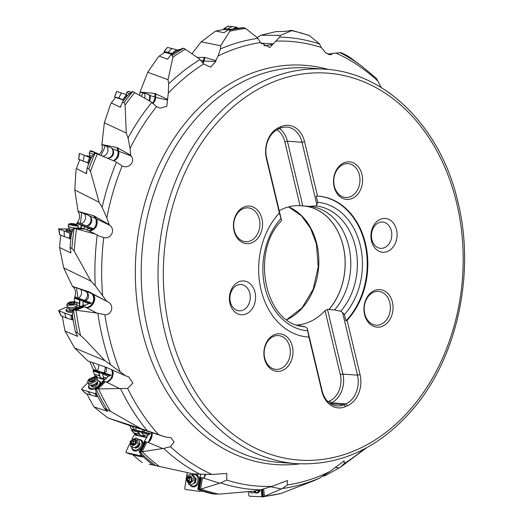 <?xml version="1.0" encoding="UTF-8"?>
<svg xmlns="http://www.w3.org/2000/svg" width="523" height="523" viewBox="0 0 523 523"><rect width="100%" height="100%" fill="white"/><g stroke="black" fill="none" stroke-linecap="round" stroke-linejoin="round"><path stroke-width="0.78" d="M121.807 165.791L122.153 165.922C128.632 169.38 135.784 161.6 131.149 156.017L130.645 155.194L130.057 148.408L128.057 137.961L126.272 133.064L125.108 104.992L124.029 102.717L122.513 102.018A235.696 181.867 94.2 0 1 127.22 95.925L132.142 91.597L133.463 91.917L151.088 101.743L156.527 106.666L160.045 108.137L166.817 106.346L168.282 93.166L168.694 83.928L168.007 79.679L172.923 57.21L172.315 55.425L170.91 54.922A235.696 181.867 94.2 0 1 177.12 50.855L182.913 48.234L184.181 48.508L199.472 58.929L203.702 64.002L210.599 67.14L215.849 61.446L215.757 60.675L218.071 55.987L220.438 48.933L220.621 45.756L229.845 31.243L229.551 30.131L228.205 29.863A235.696 181.867 94.2 0 1 237.239 28.222L243.417 27.673L245.398 28.268L257.532 37.859L260.559 42.54L269.711 47.534L279.674 37.094L280.413 35.374L291.684 30.654L291.527 30.341L285.368 31.393L275.928 31.615L260.879 35.231L257.159 37.564M228.205 29.863L223.883 32.72L215.979 31.06L214.62 31.825L201.192 41.814L191.954 53.732M170.91 54.922L167.478 59.197L159.214 56.098L158.096 57.236L147.741 72.272L140.02 92.068L139.648 95.31M122.513 102.018L120.277 107.241L111.321 102.959L110.523 104.332L104.345 122.794L101.9 144.596C102.946 149.016 101.854 152.409 98.618 154.775M60.746 235.141A233.696 180.324 94.2 0 0 59.57 247.444L63.714 267.907L90.904 281.093L95.206 285.689A226.642 174.885 -85.8 0 1 97.239 234.984L99.383 236.187L103.744 237.547C110.974 239.508 115.779 229.904 109.863 225.367L109.163 224.648L106.823 217.856L102.135 207.291L99.102 202.264L90.505 171.459L88.845 168.916L87.164 168.073L86.354 173.688L76.404 168.569L75.979 170.034L74.802 189.96L78.051 211.364C80.182 215.045 80.006 218.673 77.522 222.255L77.463 223.399L76.639 223.38L76.397 224.485M63.714 267.907L72.475 286.356C75.482 288.846 76.273 292.292 74.854 296.698L75.109 297.783L74.318 298.123L74.554 301.856M74.626 347.985L87.975 361.007L105.868 367.166L125.651 375.847L104.92 360.661L84.425 338.956L77.496 332.837L75.41 331.968L77.528 336.354L65.074 331.098L74.626 347.985L104.92 360.661M89.806 361.635L93.656 370.343L92.996 371.016L95.866 377.547M100.102 411.817L107.803 417.897L124.082 423.676L165.098 436.888L140.955 428.631L106.751 409.28L104.463 408.548L107.679 411.359L94.042 406.92L100.102 411.817M129.737 425.474L131.312 429.043L132.071 429.605L131.639 430.521L134.823 434.175L137.418 435.469M149.238 464.228L193.517 473.916L149.238 464.228M75.41 331.968A235.696 181.867 94.2 0 1 72.494 315.885L72.913 309.799L96.762 313.035L104.862 314.768A222.942 172.028 94.2 0 0 109.111 336.577A222.942 172.028 94.2 0 0 120.081 371.402M77.633 336.119L77.528 336.354A233.696 180.324 -85.8 0 1 77.273 335.25M83.059 306.066L82.922 304.759L85.282 305.648M74.488 301.594L79.326 303.412L79.581 305.713L81.255 306.347M75.6 310.361L84.308 306.753L82.216 305.948L72.913 309.799M82.216 305.948L87.217 304.478L88.354 303.392L83.177 301.444L82.922 304.759M79.581 305.713L80.032 299.914L83.621 301.261L83.177 301.444M79.326 303.412L79.588 300.097L80.032 299.914M79.588 300.097L74.318 298.123M88.047 303.53L90.283 303.595L91.44 302.915L85.157 300.562L86.295 300.248L87.936 298.738L88.642 295.698C88.224 293.527 86.903 291.939 84.68 290.932A3.373 0.418 -151.7 0 0 83.249 290.298L77.267 288.055A3.373 0.418 28.3 0 0 76.45 287.846L78.032 297.888A5.537 3.099 -112.5 0 0 78.613 298.169L84.595 300.411A5.537 3.099 -112.5 0 0 85.157 300.562M75.109 297.783L89.845 303.314A3.766 2.105 67.5 0 0 90.695 303.399M78.032 297.888L74.854 296.698M104.862 314.768C112.367 314.977 114.445 304.7 107.522 301.699L89.08 291.867L72.442 286.336M84.595 300.411A5.648 4.151 110.6 0 0 87.504 293.9A5.648 4.151 110.6 0 0 87.269 292.795M80.686 289.337A5.648 4.151 -69.4 0 1 81.523 291.651A5.648 4.151 -69.4 0 1 78.613 298.169M84.308 306.753L85.269 307.106A7.531 5.531 110.6 0 0 92.741 302.51A7.531 5.531 110.6 0 0 91.335 293.429L89.08 291.867M93.002 303.484A7.531 5.596 117.9 0 0 92.342 293.887C98.357 297.404 91.917 310.015 85.53 307.23A4.158 1.595 173.8 0 1 85.465 307.197A7.531 5.596 117.9 0 0 93.002 303.484M96.762 313.035L85.53 307.23M95.206 285.689L106.653 301.17M90.904 281.093L74.22 251.014L71.906 248.471L70.03 247.575L70.925 252.576M59.57 247.444L70.729 252.923A233.696 180.324 -85.8 0 1 70.821 251.406M78.038 227.636L79.934 228.401M76.639 223.38L81.477 225.328L80.372 228.414M81.477 225.328L90.427 228.924M91.08 228.884A3.766 2.275 91.8 0 1 90.995 228.852L77.463 223.399M90.995 228.852L89.819 228.819L92.748 228.388L86.981 226.067A5.537 3.347 -88.2 0 1 86.439 225.923L80.947 223.713A5.537 3.347 -88.2 0 1 80.437 223.426L77.522 222.255M86.981 226.067L90.021 224.838L91.767 221.667C91.989 219.281 91.152 217.352 89.25 215.875A3.373 1.033 -134.7 0 0 87.995 215.103L82.503 212.894A3.373 1.033 -134.7 0 0 82.216 212.796A3.373 1.033 -134.7 0 0 81.693 212.828L80.437 223.426M109.163 224.648L93.709 215.744L78.025 211.325M99.102 202.264L74.802 189.96M86.635 173.348L86.354 173.688A233.696 180.324 -85.8 0 1 86.87 172.204M76.404 168.569A233.696 180.324 94.2 0 1 79.797 159.711L88.917 163.418M112.445 160.299L108.581 158.672M101.9 144.596L105.26 145.91L103.253 150.886C101.835 153.337 101.187 154.985 101.305 155.828M105.26 145.91A3.373 1.458 64.1 0 1 106.097 145.832L111.157 147.813A3.373 1.458 -115.9 0 1 111.706 148.14A3.373 1.458 -115.9 0 1 112.223 148.63L117.852 150.833L117.002 147.545L101.887 144.551M130.645 155.194L117.002 147.545M104.345 122.794L126.272 133.064M120.597 107.006L120.277 107.241A233.696 180.324 -85.8 0 1 121.035 106.182M111.321 102.959A233.696 180.324 94.2 0 1 115.596 97.376L122.807 99.932L123.52 100.684M140.02 92.113L143.158 93.166L141.177 96.173M143.158 93.166A3.373 1.667 84.5 0 1 144.054 92.97L148.774 94.552A3.373 1.667 -95.5 0 1 149.656 95.343L154.913 97.101L154.958 93.486L140.02 92.068M167.282 99.226L154.958 93.486M147.741 72.272L168.007 79.679M167.72 59.099L167.478 59.197A233.696 180.324 -85.8 0 1 168.125 58.726M159.214 56.098A233.696 180.324 94.2 0 1 164.895 52.352L171.786 54.327M197.282 57.412L204.951 57.432L203.957 61.054A7.531 6.858 -77.3 0 1 202.976 63.283M215.757 60.675L204.951 57.432M201.192 41.814L220.621 45.756M215.979 31.06A233.696 180.324 94.2 0 1 224.419 29.484L228.008 30.007M261.127 43.278L262.088 43.232L261.69 43.899M272.771 43.873L262.088 43.232M260.879 35.231L280.413 35.374M291.527 30.341L291.684 30.654A235.128 181.429 94.2 0 1 309.557 35.727L319.311 43.684L321.292 47.436L325.652 52.83L330.994 54.778L332.373 53.457L327.888 54.248M332.373 53.457L340.924 52.601C345.566 54.64 349.083 56.621 351.476 58.524M387.536 91.662L392.211 95.042M376.495 78.522L381.241 87.563M98.069 388.942L105.345 381.751L103.07 380.894L102.018 381.94L102.416 382.065L95.297 388.582L98.579 388.942L127.638 388.426L132.914 383.084L128.71 376.893L125.651 375.847M141.981 452.003L146.858 442.125L144.387 441.314L143.681 442.746L144.106 442.844L139.177 451.859L139.955 452.029L163.673 448.407L170.446 446.72L174.054 442.046L170.916 437.627L165.098 436.888M200.577 489.182L202.466 477.97L199.819 477.283L199.551 478.905L199.989 478.97L199.054 484.533L198.609 484.475L197.805 489.253L200.577 489.182L220.614 482.925L226.694 480.068L226.786 473.439L212.044 474.459L193.517 473.916M261.467 489.626L261.807 496.719L263.396 496.719L282.302 488.554L287.421 484.958L287.349 480.519L271.986 486.377L260.487 489.835L254.028 491.143L218.908 494.13L212.475 493.869A235.696 181.867 94.2 0 1 201.198 490.751L197.805 489.253M323.116 476.12L325.228 475.603L340.225 467.346L344.278 463.502L344.134 460.848L329.908 471.511L319.723 478.002L313.826 480.761L280.746 493.535L263.344 496.726L262.585 489.358M119.329 388.393L106.672 382.208L112.438 377.599L112.733 370.147M107.803 417.897L140.955 428.631M162.424 448.381L148.284 442.504L152.526 432.802M219.405 483.141L203.957 478.231L205.761 474.498M281.191 488.972L270.868 486.795M339.244 467.902L335.08 467.464M366.538 447.799L340.225 467.346M261.709 491.77L261.284 491.993M203.042 491.332L201.322 491.143A233.696 180.324 94.2 0 1 200.852 491.032M202.466 477.97L203.865 478.199A4.158 3.197 -78.6 0 0 203.957 478.231M199.819 477.283L200.897 474.348M199.551 478.905L199.982 479.003M201.348 477.806L199.407 489.345M137.922 435.587L141.23 436.189M142.766 436.548L146.996 437.548M134.823 434.175L137.627 435.345A3.766 0.941 -153.7 0 0 137.882 435.561M138.314 435.502A3.766 0.941 26.3 0 1 137.765 435.071L134.954 433.894M133.568 432.861L139.144 434.175L140.471 435.345L144.609 436.319L143.282 435.149L147.479 436.136M131.639 430.521L137.706 431.952L139.144 434.175M137.706 431.952L137.954 431.449L142.093 432.423L141.844 432.926L147.813 434.332L147.649 434.705L148.421 434.888L150.428 433.541A3.766 0.941 26.3 0 1 149.055 433.606L132.071 429.605M150.428 433.541L143.184 431.835L144.073 431.41L144.734 430.266M131.633 426.082L134.973 429.906A5.537 1.379 -153.7 0 0 135.666 430.096L142.563 431.717A5.537 1.379 -153.7 0 0 143.184 431.835M134.973 429.906L131.312 429.043M146.858 442.125L148.199 442.471A4.158 2.948 -48.7 0 0 148.284 442.504M152.86 464.888A235.696 181.867 94.2 0 1 141.753 455.448L139.177 451.859M132.849 454.86A233.696 180.324 94.2 0 0 142.151 462.613M144.387 441.314L147.493 436.071L147.649 434.705M143.681 442.746L143.982 443.099M143.282 435.149L141.844 432.926M140.471 435.345L137.954 431.449M145.786 441.876L140.772 452.035M107.764 411.287L107.679 411.359A233.696 180.324 -85.8 0 1 107.405 410.901M94.905 375.959L96.526 376.475L97.206 377.469M97.553 377.56A3.766 1.647 45.3 0 1 97.507 377.469L96.735 376.272L95.101 375.756M94.114 374.128L99.35 375.782L100.213 377.652L104.097 378.881L103.24 377.011L106.849 378.149M92.996 371.016L98.697 372.814L99.35 375.782M98.697 372.814L99.069 372.448L102.953 373.67L102.586 374.037L108.66 376.312L111.066 375.122L104.267 372.977L106.077 371.755L106.614 370.415L106.326 368.277L105.358 366.989M110.909 375.305A3.766 1.647 45.3 0 1 109.608 375.377L93.656 370.343M92.309 362.367L96.552 370.539A5.537 2.419 -134.7 0 0 97.193 370.787L103.672 372.834A5.537 2.419 -134.7 0 0 104.267 372.977M96.552 370.539L93.114 369.454M105.345 381.751L106.6 382.169A4.158 2.386 -24.8 0 0 106.672 382.208M104.463 408.548A235.696 181.867 94.2 0 1 96.533 393.78L95.297 388.582M97.448 396.473L97.945 396.604M86.864 393.741A233.696 180.324 94.2 0 0 94.042 406.92M103.07 380.894L107.405 377.318L107.934 376.083M102.018 381.94L102.122 382.352M103.24 377.011L102.586 374.037M100.213 377.652L99.069 372.448M98.474 364.623A5.648 3.916 -72.5 0 1 97.193 370.787M104.339 381.43L96.853 388.837M365.479 243.535A70.625 54.497 94.2 0 0 318.37 196.171A70.625 54.497 94.2 0 0 317.546 196.118L304.589 141.726A24.483 18.893 94.2 0 0 280.975 126.612L279.027 127.475A24.483 18.893 94.2 0 0 266.423 158.587L279.38 212.972A70.625 54.497 94.2 0 0 261.016 289.677A70.625 54.497 94.2 0 0 308.125 337.041A70.625 54.497 94.2 0 0 308.949 337.093L321.906 391.485A24.483 18.893 94.2 0 0 345.52 406.6L347.475 405.737A24.483 18.893 94.2 0 0 360.072 374.625L347.115 320.239A70.625 54.497 94.2 0 0 365.479 243.535M352.299 198.426A18.835 14.533 94.2 0 0 361.994 174.492A18.835 14.533 94.2 0 0 343.833 162.869A18.835 14.533 94.2 0 0 334.138 186.796A18.835 14.533 94.2 0 0 352.299 198.426M382.731 326.149A18.835 14.533 94.2 0 0 392.42 302.222A18.835 14.533 94.2 0 0 374.259 290.592A18.835 14.533 94.2 0 0 364.564 314.526A18.835 14.533 94.2 0 0 382.731 326.149M282.668 370.343A18.835 14.533 94.2 0 0 292.357 346.416A18.835 14.533 94.2 0 0 274.196 334.792A18.835 14.533 94.2 0 0 264.501 358.719A18.835 14.533 94.2 0 0 282.668 370.343M252.236 242.62A18.835 14.533 94.2 0 0 261.931 218.692A18.835 14.533 94.2 0 0 243.77 207.062A18.835 14.533 94.2 0 0 234.075 230.996A18.835 14.533 94.2 0 0 252.236 242.62M238.684 281.858A16.952 13.082 94.2 0 0 229.957 303.392A16.952 13.082 94.2 0 0 246.307 313.859A16.952 13.082 94.2 0 0 255.028 292.324A16.952 13.082 94.2 0 0 238.684 281.858M387.818 251.354A16.952 13.082 94.2 0 0 396.539 229.819A16.952 13.082 94.2 0 0 380.195 219.353A16.952 13.082 94.2 0 0 371.467 240.894A16.952 13.082 94.2 0 0 387.818 251.354M317.546 196.118L316.173 196.04L317.67 202.329L316.892 204.768L302 142.256A22.6 17.436 94.2 0 0 286.924 127.102A22.6 17.436 94.2 0 0 280.204 128.305L278.256 129.168A22.6 17.436 94.2 0 0 266.625 157.881L266.423 158.587M318.076 196.151A70.625 54.497 -85.8 0 1 364.884 243.496A70.625 54.497 -85.8 0 1 345.906 320.847L347.115 320.239M321.906 391.485L322.109 390.779A22.6 17.436 94.2 0 0 337.178 405.94A22.6 17.436 94.2 0 0 343.905 404.737L345.853 403.874A22.6 17.436 94.2 0 0 357.484 375.154L342.591 312.643L344.402 314.558L345.906 320.847M296.855 325.025A59.792 46.142 94.2 0 0 325.058 310.649L340.296 374.625L342.885 374.095A22.6 17.436 -85.8 0 1 331.255 402.808L330.052 403.344M340.296 374.625A20.717 15.984 -85.8 0 1 329.634 400.945L328.019 401.657M360.072 374.625L357.484 375.154L342.885 374.095L327.47 309.381L328.928 309.485A59.792 46.142 94.2 0 0 343.134 246.032A59.792 46.142 94.2 0 0 304.275 206.016L302.817 205.912L287.402 141.197L284.813 141.726L300.052 205.696A59.792 46.142 94.2 0 0 279.21 210.723M327.47 309.381L325.058 310.649M322.109 390.779L307.217 328.267L308.949 337.093M279.38 212.972L281.518 220.392L266.625 157.881M309.132 337.087A70.625 54.497 -85.8 0 1 307.825 337.021M276.942 129.822A20.717 15.984 -85.8 0 1 284.813 141.726M300.052 205.696L302.817 205.912M281.518 220.392L281.119 221.131C250.687 251.994 264.801 321.468 301.137 326.221A60.681 46.822 94.2 0 0 305.321 326.862L307.217 328.267M298.267 325.483A59.857 46.187 94.2 0 0 299.182 325.587L305.321 326.862M279.452 128.638A22.6 17.436 -85.8 0 1 287.402 141.197L302 142.256L304.589 141.726M342.591 312.643L340.702 311.237L334.557 309.962A59.857 46.187 94.2 0 0 348.795 246.418A59.857 46.187 94.2 0 0 309.877 206.356L304.275 206.016M309.877 206.356L315.617 205.944L316.892 204.768M334.557 309.962L328.928 309.485M304.262 205.951A59.857 46.187 -85.8 0 1 343.18 246.013A59.857 46.187 -85.8 0 1 328.941 309.551M343.062 164.555A16.952 13.082 94.2 0 0 333.837 182.9A16.952 13.082 94.2 0 0 345.644 197.465A16.952 13.082 94.2 0 0 350.685 196.556A16.952 13.082 94.2 0 0 359.909 178.219A16.952 13.082 94.2 0 0 348.102 163.653A16.952 13.082 94.2 0 0 343.062 164.555M373.487 292.285A16.952 13.082 94.2 0 0 364.263 310.623A16.952 13.082 94.2 0 0 376.07 325.188A16.952 13.082 94.2 0 0 381.11 324.286A16.952 13.082 94.2 0 0 390.335 305.948A16.952 13.082 94.2 0 0 378.528 291.376A16.952 13.082 94.2 0 0 373.487 292.285M273.424 336.479A16.952 13.082 94.2 0 0 264.2 354.816A16.952 13.082 94.2 0 0 276.007 369.388A16.952 13.082 94.2 0 0 281.047 368.48A16.952 13.082 94.2 0 0 290.272 350.142A16.952 13.082 94.2 0 0 278.465 335.576A16.952 13.082 94.2 0 0 273.424 336.479M242.999 208.755A16.952 13.082 94.2 0 0 233.774 227.093A16.952 13.082 94.2 0 0 245.581 241.659A16.952 13.082 94.2 0 0 250.622 240.757A16.952 13.082 94.2 0 0 259.846 222.419A16.952 13.082 94.2 0 0 248.039 207.853A16.952 13.082 94.2 0 0 242.999 208.755M237.141 285.238A13.186 10.172 94.2 0 0 230.355 301.993A13.186 10.172 94.2 0 0 239.148 310.832A13.186 10.172 94.2 0 0 243.071 310.132A13.186 10.172 94.2 0 0 249.857 293.377A13.186 10.172 94.2 0 0 241.057 284.538A13.186 10.172 94.2 0 0 237.141 285.238M384.582 247.627A13.186 10.172 94.2 0 0 391.361 230.872A13.186 10.172 94.2 0 0 382.568 222.033A13.186 10.172 94.2 0 0 378.652 222.739A13.186 10.172 94.2 0 0 371.866 239.488A13.186 10.172 94.2 0 0 380.659 248.327A13.186 10.172 94.2 0 0 384.582 247.627M97.239 234.984L86.197 229.512A4.158 0.719 -170.5 0 1 86.145 229.486L83.144 228.374L73.475 228.067L96.265 234.35M71.906 248.471A235.696 181.867 -85.8 0 1 74.089 228.309L84.236 228.708M73.475 228.067L71.357 234.245A235.696 181.867 94.2 0 0 70.03 247.575M70.788 239.259L69.376 238.553M89.204 228.571L86.105 229.466M84.04 228.701L84.772 226.655M80.836 228.427L81.941 225.348M86.439 225.923A5.648 4.393 111.9 0 0 90.937 220.66A5.648 4.393 111.9 0 0 90.433 217.032M83.575 213.325A5.648 4.393 -68.1 0 1 85.439 218.444A5.648 4.393 -68.1 0 1 80.947 223.713M106.823 217.856A222.942 172.028 94.2 0 1 122.153 165.922L115.603 161.633L97.376 153.945C92.734 151.716 87.138 149.526 92.009 151.853M87.164 168.073A235.696 181.867 94.2 0 1 90.858 158.541L94.526 152.991L97.376 153.945A235.128 181.429 94.2 0 0 90.505 171.459M87.544 162.758L88.786 163.764M112.223 148.63C113.707 150.402 114.027 152.441 113.184 154.762C111.778 157.214 109.823 158.358 107.339 158.188M107.293 158.129A5.648 4.615 111.4 0 0 112.425 154.618A5.648 4.615 111.4 0 0 111.157 147.813M122.807 99.932L123.48 100.736M149.12 101.148C150.513 99.141 150.696 97.206 149.656 95.343L149.794 95.578M340.055 52.627A226.642 174.885 -85.8 0 1 361.851 66.251L376.671 78.64M72.069 319.775L73.168 320.109M62.342 316.382A233.696 180.324 94.2 0 0 65.074 331.098M83.379 306.4L74.416 310.113M87.844 382.293L88.557 383.836A4.988 2.863 -24.8 0 0 89.433 384.712A4.988 2.863 -24.8 0 0 96.52 382.829A4.988 2.863 -24.8 0 0 97.723 380.888A4.988 2.863 -24.8 0 0 97.624 379.652L96.912 378.116L95.814 381.287L91.492 383.457L88.812 383.215L87.851 382.3L87.91 380.581L88.949 379.123L95.572 377.05L96.912 378.116M94.519 380.522A3.393 1.948 155.2 0 1 90.015 381.927A3.393 1.948 155.2 0 1 89.851 379.051A3.393 1.948 155.2 0 1 94.356 377.639A3.393 1.948 155.2 0 1 94.519 380.522M94.931 379.574L94.787 379.09A1.268 0.726 155.2 0 1 94.192 378.77A1.268 0.726 155.2 0 1 94.29 378.181L93.558 377.946A1.268 0.726 155.2 0 1 91.911 378.181L90.956 378.645A1.268 0.726 155.2 0 1 90.636 379.299A1.268 0.726 155.2 0 1 89.806 379.783L89.577 380.483A1.268 0.726 155.2 0 1 90.178 380.796A1.268 0.726 155.2 0 1 90.08 381.391L90.806 381.62A1.268 0.726 155.2 0 1 92.46 381.391L93.414 380.927A1.268 0.726 155.2 0 1 93.735 380.273A1.268 0.726 155.2 0 1 94.565 379.783L94.931 379.574M91.702 381.607L92.028 380.384L93.48 380.62M97.154 386.739A5.93 3.406 155.2 0 1 88.943 386.922L89.721 388.602A5.93 3.406 -24.8 0 0 90.074 389.125M100.586 383.869A5.93 3.406 -24.8 0 0 100.494 383.627L99.716 381.947A5.93 3.406 155.2 0 1 98.566 385.562M97.768 380.587A5.93 3.406 155.2 0 1 99.716 381.947M88.943 386.922A5.93 3.406 155.2 0 1 89.172 384.555M91.205 385.621L92.002 386.87L95.519 386.288L97.847 383.849L97.356 383.091M96.193 392.786L94.768 393.531L81.738 389.576L81.693 388.955L87.936 382.49M93.565 377.05L94.539 376.737L105.077 379.855M88.099 391.707L90.865 395.081L85.367 393.237L81.738 389.576L81.693 388.955M88.792 385.614A6.544 3.753 -24.8 0 0 88.949 388.275A6.544 3.753 -24.8 0 0 90.394 389.249A6.544 3.753 -24.8 0 0 95.343 388.909M100.782 383.679A6.544 3.753 -24.8 0 0 100.743 382.836A6.544 3.753 -24.8 0 0 98.912 381.019A6.544 3.753 -24.8 0 0 98.821 380.992M97.742 396.212L96.631 396.656L90.865 395.081M85.367 393.237L85.321 392.623L85.367 393.237M99.971 382.509A6.315 3.622 155.2 0 1 100.802 383.392M89.341 388.681A6.315 3.622 155.2 0 1 89.204 387.478M130.541 445.956L131.633 446.917A4.988 3.543 -48.7 0 0 133.796 447.583A4.988 3.543 -48.7 0 0 138.588 444.034A4.988 3.543 -48.7 0 0 139.157 441.484A4.988 3.543 -48.7 0 0 138.229 439.425L137.131 438.464L137.49 443.066L131.698 446.544L130.541 445.956L130.181 441.347L135.973 437.875L137.131 438.464M136.019 442.53A3.393 2.406 131.3 0 1 132.084 444.89A3.393 2.406 131.3 0 1 131.051 441.36A3.393 2.406 131.3 0 1 134.993 439A3.393 2.406 131.3 0 1 136.019 442.53M136.13 441.301A0.549 0.392 -48.7 0 0 135.849 440.726A1.268 0.902 131.3 0 1 135.294 440.556A1.268 0.902 131.3 0 1 135.097 439.673A0.549 0.392 -48.7 0 0 134.313 439.49A1.268 0.902 131.3 0 1 132.783 440A0.549 0.392 -48.7 0 0 131.999 440.712A1.268 0.902 131.3 0 1 131.888 441.556A1.268 0.902 131.3 0 1 131.227 442.275A0.549 0.392 -48.7 0 0 131.221 443.164A1.268 0.902 131.3 0 1 131.783 443.334A1.268 0.902 131.3 0 1 131.979 444.217A0.549 0.392 -48.7 0 0 132.757 444.4A1.268 0.902 131.3 0 1 134.287 443.89A0.549 0.392 -48.7 0 0 135.071 443.177A1.268 0.902 131.3 0 1 135.182 442.334A1.268 0.902 131.3 0 1 135.843 441.615A0.549 0.392 -48.7 0 0 136.13 441.301M131.227 442.275L132.75 443.615L132.378 443.85M132.75 443.615L133.535 443.001L133.489 441.608L135.836 440.824M138.412 439.601A5.93 4.21 131.3 0 1 140.759 440.399A5.93 4.21 131.3 0 1 141.288 445.668A5.93 4.21 131.3 0 1 132.927 449.309L134.117 450.362A5.93 4.21 -48.7 0 0 135.62 451.081M142.864 442.85A5.93 4.21 -48.7 0 0 141.955 441.451L140.759 440.399M132.927 449.309A5.93 4.21 131.3 0 1 131.835 447.08M134.784 447.511L135.326 448.185L138.549 446.969L140.072 443.641L139.229 442.595M141.066 454.657L139.994 455.625L126.167 452.558L125.932 451.8L129.606 443.824M132.018 439.059L133.842 435.476L134.692 434.959L146.963 437.627M131.789 447.041A6.544 4.648 -48.7 0 0 133.705 450.676A6.544 4.648 -48.7 0 0 134.457 450.957A6.544 4.648 -48.7 0 0 141.014 448.146M141.373 447.675A6.544 4.648 -48.7 0 0 142.217 441A6.544 4.648 -48.7 0 0 140.223 439.627A6.544 4.648 -48.7 0 0 138.373 439.562M143.426 456.422L142.576 456.945L136.51 455.801L126.167 452.558M132.973 454.304L136.51 455.801M140.811 440.438A6.315 4.478 131.3 0 1 140.818 440.444A6.315 4.478 131.3 0 1 142.459 441.412M134.143 450.859A6.315 4.478 131.3 0 1 132.973 449.349M188.849 484.448L190.15 484.71A4.988 3.838 -78.6 0 0 193.046 483.86A4.988 3.838 -78.6 0 0 194.935 480.369A4.988 3.838 -78.6 0 0 194.458 476.832A4.988 3.838 -78.6 0 0 192.118 474.923L190.823 474.662A4.988 3.838 101.4 0 1 193.641 480.107L189.006 484.475L186.031 479.003A4.988 3.838 101.4 0 1 190.823 474.662M192.065 479.859A3.393 2.608 101.4 0 1 188.921 482.827A3.393 2.608 101.4 0 1 186.901 479.107A3.393 2.608 101.4 0 1 190.045 476.139A3.393 2.608 101.4 0 1 192.065 479.859M191.823 478.519A0.549 0.425 -78.6 0 0 191.379 477.917A1.268 0.974 101.4 0 1 190.339 476.858A0.549 0.425 -78.6 0 0 189.529 476.741A1.268 0.974 101.4 0 1 188.188 477.453A0.549 0.425 -78.6 0 0 187.633 478.303A1.268 0.974 101.4 0 1 187.332 480.081A0.549 0.425 -78.6 0 0 187.587 481.049A1.268 0.974 101.4 0 1 188.626 482.108A0.549 0.425 -78.6 0 0 189.437 482.226A1.268 0.974 101.4 0 1 190.777 481.513A0.549 0.425 -78.6 0 0 191.333 480.663A1.268 0.974 101.4 0 1 191.634 478.885A0.549 0.425 -78.6 0 0 191.823 478.519A6.269 4.001 98.3 0 0 191.823 478.31M190.039 481.52L187.888 481.049M187.332 480.081L189.136 480.441L188.849 480.787L189.385 481.408M189.136 480.441L189.712 479.624L189.274 478.244L190.869 477.845M191.961 474.891A5.93 4.563 101.4 0 1 194.569 474.459A5.93 4.563 101.4 0 1 197.956 480.696A5.93 4.563 101.4 0 1 192.222 486.089L193.641 486.37A5.93 4.563 -78.6 0 0 196.014 486.057M198.047 475.956A5.93 4.563 -78.6 0 0 195.981 474.74L194.569 474.459M192.222 486.089A5.93 4.563 101.4 0 1 189.993 484.677M192.85 484.01L195.667 482.389L196.184 478.623L194.648 477.192A3.295 2.537 101.4 0 1 194.674 477.218M200.276 490.404L199.551 491.326L185.22 489.423L184.776 488.626L185.946 480.251M186.351 477.813L187.299 472.57M189.81 484.638A6.544 5.034 -78.6 0 0 192.817 486.828A6.544 5.034 -78.6 0 0 193.772 486.874A6.544 5.034 -78.6 0 0 198.923 481.389A6.544 5.034 -78.6 0 0 196.302 474.335A6.544 5.034 -78.6 0 0 195.55 474.041M193.922 473.943A6.544 5.034 -78.6 0 0 191.778 474.858M194.34 474.42A6.315 4.857 101.4 0 1 195.935 474.348A6.315 4.857 101.4 0 1 196.668 474.544M194.19 486.815A6.315 4.857 101.4 0 1 193.687 486.769A6.315 4.857 101.4 0 1 192 486.037M259.212 490.097A5.93 4.439 70.6 0 1 256.937 492.476A5.93 4.439 70.6 0 1 254.361 492.391A4.988 3.733 -109.4 0 0 256.133 490.724M254.936 490.966A4.988 3.733 70.6 0 1 253.067 492.849A4.988 3.733 70.6 0 1 249.255 491.646M252.511 491.306A3.393 2.537 70.6 0 1 250.903 491.476M256.937 492.476L258.349 491.98A5.93 4.439 -109.4 0 0 260.029 490.705M263.958 496.85L264.442 496.157L263.958 496.85L249.478 496.222L248.83 495.484L248.307 491.744M254.224 492.437A6.544 4.897 -109.4 0 0 256.172 493.045A6.544 4.897 -109.4 0 0 258.604 492.398A6.544 4.897 -109.4 0 0 260.369 489.861M258.957 492.13A6.315 4.727 70.6 0 1 256.976 492.529A6.315 4.727 70.6 0 1 256.826 492.516M301.594 33.472L300.934 32.74M237.416 28.203L236.919 27.222L228.041 26.15L223.811 28.654M232.441 26.444L227.74 28.87L223.936 28.615L228.041 26.15L227.806 26.823M223.739 29.595L223.837 28.634M227.74 28.87L230.604 29.366M177.245 50.528A4.988 1.811 56.7 0 1 177.65 50.587M179.539 49.62L178.467 49.587L177.192 50.424M177.349 50.738L176.532 49.685L167.465 47.41L164.189 51.542L164.399 52.666M172.675 54.215L172.028 53.503L168.027 52.339L164.189 51.542L164.13 52.071M171.904 48.338L168.027 52.339M126.285 94.683L126.54 93.009A4.988 1.085 39.5 0 1 126.599 92.872A4.988 1.085 39.5 0 1 129.299 93.846M130.946 92.532L127.887 91.316L126.599 92.872M127.494 95.65L126.344 94.702L116.812 91.427L114.714 96.709L115.361 97.677M123.859 100.233L118.701 97.991L114.779 97.049M121.434 92.911L118.701 97.991M92.185 156.161L89.531 155.115L89.289 152.742L93.427 154.416M99.233 154.932L97.997 153.755L91.852 150.997L90.139 150.853L89.289 152.742M91.46 157.456L86.949 155.651L86.7 156.214M91.126 158.051L79.463 153.383L78.77 159.247L79.771 159.77M88.956 163.326L78.908 159.352M84.393 155.298L83.033 160.907M68.513 224.06L68.18 226.073A4.988 0.863 9.5 0 0 68.193 226.158A4.988 0.863 9.5 0 0 71.036 227.348A4.988 0.863 9.5 0 0 76.012 228.067A4.988 0.863 9.5 0 0 77.986 227.793A4.988 0.863 9.5 0 0 78.025 227.714L78.358 225.701L76.351 226.054L69.467 224.753L68.513 224.06L70.965 223.537M76.214 224.406L78.358 225.701M75.508 225.125A3.393 0.582 -170.5 0 1 71.102 224.347A3.393 0.582 -170.5 0 1 70.938 223.537A3.393 0.582 -170.5 0 1 71.553 223.53A3.393 0.582 -170.5 0 1 76.208 224.406A3.393 0.582 -170.5 0 1 75.508 225.125M76.181 225.014L75.73 224.609L76.129 224.485L75.384 224.275L70.651 223.681L71.671 224.387L76.181 225.014M72.089 231.369A5.93 1.02 -170.5 0 1 66.663 229.427A5.93 1.02 -170.5 0 1 68.866 229.002A5.93 1.02 -170.5 0 1 69.213 229.015M69.258 229.604L69.579 230.342L72.226 230.957M71.54 233.506L69.925 233.297L58.824 228.878L69.206 228.989M64.179 231.081L64.296 236.599L59.668 234.696L58.968 228.721M66.591 229.872A6.544 1.124 9.5 0 0 65.905 230.277A6.544 1.124 9.5 0 0 67.094 231.127A6.544 1.124 9.5 0 0 71.828 232.369M70.847 238.723L64.296 236.599M70.932 233.487L70.272 238.704M66.872 304.255L67.081 306.158A4.988 1.915 -6.2 0 0 67.277 306.602A4.988 1.915 -6.2 0 0 75.214 306.811A4.988 1.915 -6.2 0 0 76.907 305.556A4.988 1.915 -6.2 0 0 77.005 305.079L76.796 303.183A4.988 1.915 173.8 0 1 75.011 304.909L68.016 305.301L66.872 304.255L68.663 302.529A4.988 1.915 173.8 0 1 70.513 301.987A4.988 1.915 173.8 0 1 72.756 301.738A4.988 1.915 173.8 0 1 76.796 303.183M73.933 304.007A3.393 1.301 173.8 0 1 69.186 304.275A3.393 1.301 173.8 0 1 69.624 302.392A3.393 1.301 173.8 0 1 74.377 302.124A3.393 1.301 173.8 0 1 73.933 304.007M74.541 303.458L74.508 303.124A1.268 0.49 173.8 0 1 73.972 302.791A1.268 0.49 173.8 0 1 74.201 302.464L73.527 302.209A1.268 0.49 173.8 0 1 71.847 302.124L70.801 302.287A1.268 0.49 173.8 0 1 70.35 302.667A1.268 0.49 173.8 0 1 69.422 302.863L69.056 303.281A1.268 0.49 173.8 0 1 69.592 303.608A1.268 0.49 173.8 0 1 69.356 303.935L70.036 304.19A1.268 0.49 173.8 0 1 71.716 304.275L72.756 304.111A1.268 0.49 173.8 0 1 73.207 303.739A1.268 0.49 173.8 0 1 74.135 303.543L74.508 303.124M76.26 306.851A5.93 2.282 173.8 0 1 78.169 307.916M72.69 311.198A5.93 2.282 173.8 0 1 66.506 309.583A5.93 2.282 173.8 0 1 68.186 307.727M68.931 308.76L69.592 310.185L72.834 310.289M72.475 314.944L70.853 315.245L58.785 310.832L58.87 310.427L67.389 306.74M76.992 305.334L80.947 306.72M64.63 313.12L66.186 317.886L61.132 315.912L58.87 310.427M66.506 309.368A6.544 2.517 -6.2 0 0 66.029 310.695A6.544 2.517 -6.2 0 0 67.421 311.858A6.544 2.517 -6.2 0 0 72.514 312.329M73.063 319.475L71.566 319.723L66.186 317.886M61.132 315.912L61.217 315.506L61.132 315.912M66.408 311.257A6.315 2.425 173.8 0 1 66.643 310.832M110.36 364.25A226.642 174.885 -85.8 0 1 102.462 337.498A226.642 174.885 -85.8 0 1 97.873 313.519M76.103 310.433A235.128 181.429 94.2 0 0 80.45 335.06M73.599 310.047L82.889 306.197M88.714 303.778L89.845 303.314M72.475 286.356L76.45 287.846M84.68 290.932L91.335 293.429A18.835 12.565 124.8 0 1 92.342 293.887L107.522 301.699M90.048 292.292L92.342 293.887M78.051 211.364L81.693 212.828M89.25 215.875L95.363 218.339L93.709 215.744M200.427 60.223L203.231 60.884L204.205 57.34M389.779 93.244A222.942 172.028 94.2 0 0 389.452 92.878M377.534 80.784A222.942 172.028 94.2 0 0 335.936 53.045M321.292 47.436A222.942 172.028 94.2 0 0 275.994 41.121M260.559 42.54A222.942 172.028 94.2 0 0 218.071 55.987M203.702 64.002A222.942 172.028 94.2 0 0 168.282 93.166M156.527 106.666A222.942 172.028 94.2 0 0 130.057 148.408M103.744 237.547A222.942 172.028 94.2 0 0 102.58 295.162M299.79 463.849A200.165 154.455 -85.8 0 1 142.001 330.301A200.165 154.455 -85.8 0 1 178.238 132.267A200.165 154.455 -85.8 0 1 328.477 69.494M127.638 388.426A222.942 172.028 94.2 0 0 158.528 434.62M170.446 446.72A222.942 172.028 94.2 0 0 212.044 474.459M226.694 480.068A222.942 172.028 94.2 0 0 271.986 486.377M287.421 484.958A222.942 172.028 94.2 0 0 329.908 471.511M344.278 463.502A222.942 172.028 94.2 0 0 363.884 449.218M98.579 388.942A235.128 181.429 94.2 0 0 110.235 410.915M147.198 430.743A226.642 174.885 -85.8 0 1 120.545 388.667M142.472 451.931A235.128 181.429 94.2 0 0 159.116 466.255M200.113 474.309A226.642 174.885 -85.8 0 1 163.673 448.407M201.035 489.051A235.128 181.429 94.2 0 0 218.908 494.13M260.487 489.835A226.642 174.885 -85.8 0 1 220.614 482.925M264.899 496.301A235.128 181.429 94.2 0 0 280.746 493.535M319.723 478.002A226.642 174.885 -85.8 0 1 282.302 488.554M324.868 475.78L324.646 475.25M264.488 496.464L263.677 489.083M262.618 496.745L261.827 489.541M205.421 474.492A7.531 4.446 -77.2 0 1 203.865 478.199M203.61 478.133A7.531 4.805 98.3 0 0 205.016 474.485M214.979 494.143A235.696 181.867 -85.8 0 1 198.59 489.358M198.609 489.358L200.623 477.401M148.421 434.888L149.055 433.606M152.115 432.665A7.531 4.727 -71 0 1 152.213 433.946A7.531 4.727 -71 0 1 148.199 442.471M147.963 442.386A7.531 4.962 103.2 0 0 151.291 432.397M155.292 465.411A235.696 181.867 -85.8 0 1 139.935 452.022M139.955 452.029L145.159 441.497M142.563 431.717A5.648 3.72 103.2 0 0 142.975 429.703M136.104 427.507A5.648 3.72 -76.8 0 1 135.666 430.096M108.66 376.312L109.608 375.377M112.484 370.036A7.531 5.132 -65.7 0 1 112.752 375.632A7.531 5.132 -65.7 0 1 106.6 382.169M106.385 382.078A7.531 5.217 107.5 0 0 111.536 377.155A7.531 5.217 107.5 0 0 111.432 369.571M106.751 409.28A235.696 181.867 -85.8 0 1 96.016 388.792M96.029 388.798L103.789 381.123M103.672 372.834A5.648 3.916 107.5 0 0 104.999 366.865M147.793 329.804A197.746 152.585 94.2 0 0 279.687 462.437L296.508 463.659A197.746 152.585 -85.8 0 1 164.614 331.026A197.746 152.585 -85.8 0 1 325.208 69.206L308.38 67.983A197.746 152.585 94.2 0 0 147.793 329.804M456.71 203.244A193.981 149.676 -85.8 0 1 356.876 449.728A193.981 149.676 -85.8 0 1 169.785 329.974A193.981 149.676 -85.8 0 1 269.626 83.49A193.981 149.676 -85.8 0 1 456.71 203.244M347.475 405.737L345.853 403.874L331.255 402.808L329.634 400.945M330.706 403.776L343.905 404.737L345.52 406.6M288.637 206.873A59.792 46.142 -85.8 0 1 316.84 244.091A59.792 46.142 -85.8 0 1 316.846 244.117A59.792 46.142 -85.8 0 1 286.846 319.749M279.027 127.475L278.256 129.168M280.204 128.305L280.975 126.612M280.897 218.568A64.434 49.718 94.2 0 0 264.998 287.611A64.434 49.718 94.2 0 0 307.635 330.798M340.702 311.237A60.681 46.822 94.2 0 0 355.346 246.581A60.681 46.822 94.2 0 0 315.617 205.944M344.402 314.558A64.434 49.718 94.2 0 0 360.301 245.516A64.434 49.718 94.2 0 0 317.67 202.329M89.08 230.898L96.16 227.06L96.271 218.771A7.531 6.034 -60.7 0 1 94.179 228.95A7.531 6.034 -60.7 0 1 88.858 230.787M109.863 225.367L96.271 218.771A18.835 10.349 147.5 0 0 95.363 218.339A7.531 5.858 111.9 0 1 95.199 226.609A7.531 5.858 111.9 0 1 88.59 230.663M76.515 228.897A235.128 181.429 94.2 0 0 74.22 251.014M74.103 228.316L83.758 228.623M76.031 228.767L85.086 229.054M94.585 216.123L96.271 218.771M102.135 207.291A226.642 174.885 -85.8 0 1 116.407 162.352M114.047 160.979L118.165 156.992L118.675 151.206A7.531 6.413 -62.3 0 1 113.975 160.77A7.531 6.413 -62.3 0 1 113.766 160.855M131.149 156.017L118.675 151.206A18.835 7.198 165.5 0 0 117.852 150.833A7.531 6.152 111.4 0 1 113.262 160.646M88.845 168.916A235.696 181.867 -85.8 0 1 95.088 153.213M106.097 145.832A5.648 4.615 -68.6 0 1 107.359 152.638A5.648 4.615 -68.6 0 1 102.632 156.161M117.806 147.846L118.675 151.206M128.057 137.961A226.642 174.885 -85.8 0 1 151.722 102.462M152.912 103.717L155.677 97.383A7.531 6.694 -67.6 0 1 152.781 103.58M167.569 100.063L155.677 97.383A18.835 3.517 -179.2 0 0 154.913 97.101A7.531 6.394 108.5 0 1 152.356 103.149M134.79 92.591A235.128 181.429 94.2 0 0 125.108 104.992M124.029 102.717A235.696 181.867 -85.8 0 1 132.672 91.78M149.022 100.579A5.648 4.792 108.5 0 0 148.774 94.552M144.054 92.97A5.648 4.792 -71.5 0 1 144.649 98.121M155.723 93.695L155.677 97.383M168.694 83.928A226.642 174.885 -85.8 0 1 199.943 59.589M203.029 63.335L203.957 61.054L215.849 61.446M185.364 49.182A235.128 181.429 94.2 0 0 172.923 57.21M172.315 55.425A235.696 181.867 -85.8 0 1 183.41 48.364M202.479 62.753A7.531 6.557 103.2 0 0 203.231 60.884A18.835 0.392 -164.7 0 0 203.957 61.054M220.438 48.933A226.642 174.885 -85.8 0 1 257.859 38.375M272.699 44.481L263.919 45.808M245.692 28.484A235.128 181.429 94.2 0 0 229.845 31.243M229.551 30.131A235.696 181.867 -85.8 0 1 243.908 27.739M279.674 37.094A226.642 174.885 -85.8 0 1 319.546 44.01M332.177 53.83L329.091 54.699M77.496 332.837A235.696 181.867 -85.8 0 1 73.58 310.041M92.453 386.798A3.295 1.889 155.2 0 1 91.708 386.412M91.453 386.059L91.009 385.536A3.798 2.184 -24.8 0 0 96.409 384.104A3.798 2.184 -24.8 0 0 96.428 384.085A3.798 2.184 -24.8 0 0 97.324 382.627L97.723 380.888M97.324 382.627L97.435 383.3A3.295 1.889 155.2 0 1 97.468 384.242M94.787 379.09L94.983 379.508M90.08 381.391L90.257 381.783M89.806 379.783L90.688 381.698M90.956 378.645L91.943 380.783M91.911 378.181L92.898 380.319M93.558 377.946L94.434 379.835M97.605 396.349L95.742 393.218M94.768 393.531L96.631 396.656M138.713 446.622A3.295 2.34 131.3 0 1 138.196 447.106M136.013 447.923A3.295 2.34 131.3 0 1 134.869 447.505L135.542 448.1M133.796 447.583L135.156 447.485A3.798 2.7 -48.7 0 0 138.804 444.785A3.798 2.7 -48.7 0 0 138.817 444.759A3.798 2.7 -48.7 0 0 139.242 442.85L139.157 441.484M139.589 443.046A3.295 2.34 131.3 0 1 139.811 444.217M135.849 440.726L136.196 441.026M131.979 444.217L132.456 444.635M131.999 440.712L133.522 442.046M132.783 440L134.306 441.34M134.313 439.49L135.071 440.157M142.06 455.729L140.837 455.108M139.994 455.625L142.576 456.945M195.746 481.827A3.295 2.537 101.4 0 1 195.171 482.683M193.706 483.553A3.295 2.537 101.4 0 1 193.373 483.585M193.046 483.86L193.876 483.154A3.798 2.922 -78.6 0 0 195.321 480.5A3.798 2.922 -78.6 0 0 195.327 480.474A3.798 2.922 -78.6 0 0 194.955 477.8L194.458 476.832M195.713 478.185A3.295 2.537 101.4 0 1 196.105 479.231M188.626 482.108L189.418 482.271M187.633 478.303L189.431 478.669M189.529 476.741L190.339 476.904M200.688 490.561L200.224 490.672M236.618 28.314L237.377 27.98M236.919 27.222L233.068 28.902M175.205 52.071L177.179 50.398M176.532 49.685L172.028 53.503M123.761 100.135L127.154 95.297A3.798 0.83 39.5 0 1 127.619 95.519M126.344 94.702L122.951 99.54M88.544 163.13L90.623 157.809M89.688 157.39L87.609 162.718M69.213 230.185L69.029 228.335A3.798 0.654 9.5 0 0 72.821 229.564M72.717 223.733L72.579 224.53M73.756 223.883L73.593 224.877M75.384 224.275L75.286 224.89M69.925 233.297L69.258 238.514M69.16 309.596L68.618 308.263A3.798 1.458 -6.2 0 0 74.665 308.42A3.798 1.458 -6.2 0 0 74.684 308.413A3.798 1.458 -6.2 0 0 75.953 307.465L76.907 305.556M69.422 302.863L69.487 303.445M70.801 302.287L70.997 304.085M71.847 302.124L72.089 304.36M73.527 302.209L73.678 303.595M72.592 319.664L71.88 315.179M70.853 315.245L71.566 319.723M296.508 463.659C340.944 465.869 379.888 447.544 413.36 408.698C457.422 357.078 475.538 273.019 457.985 202.198C441.124 127.958 386.379 72.704 325.208 69.206M286.761 319.684L302.157 307.733L313.218 289.18L318.226 266.795L316.408 243.94L310.577 228.329L301.457 215.822L288.572 206.892M98.932 235.958L99.383 236.18M291.827 30.367L308.825 35.309M361.851 66.251L351.064 58.216M91.009 385.536L89.433 384.712M97.435 383.3L97.742 383.954M94.643 379.757L94.192 378.77M90.61 381.731L90.178 380.796M81.621 389.517L85.249 393.178M136.137 441.294L135.294 440.556M132.855 444.282L131.783 443.334M126.128 452.545L130.587 454.278M191.719 478.048L191.078 477.917M191.039 481.533L190.568 481.441M190.267 477.904L188.398 477.532M199.727 491.306L201.551 490.868M253.067 492.849L254.361 492.391M167.308 47.482L164.032 51.614M130.861 92.296L128.815 91.342M116.662 91.492L114.563 96.775M89.531 155.115L89.217 157.037M79.326 153.402L78.633 159.267M69.029 228.335L68.193 226.158M77.574 228.283L77.986 227.793M75.672 224.949L75.73 224.609M66.663 229.427L66.434 230.813M58.694 228.845L59.537 234.664M68.618 308.263L67.277 306.602M75.953 307.465L75.711 308.884M70.513 301.987L72.756 301.738M74.05 303.549L73.972 302.791M69.657 304.236L69.592 303.608M66.506 309.583L66.715 311.499M58.648 310.76L60.995 315.84"/></g></svg>
